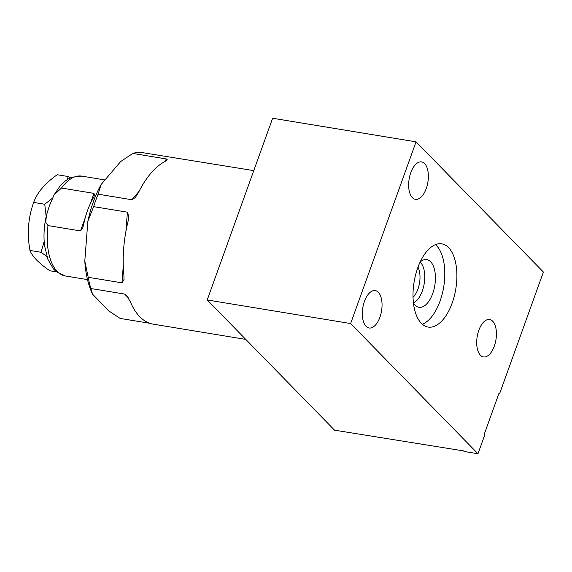 <?xml version="1.0" encoding="UTF-8"?>
<svg xmlns="http://www.w3.org/2000/svg" width="572" height="572" viewBox="0 0 572 572"><rect width="100%" height="100%" fill="white"/><g stroke="black" fill="none" stroke-linecap="round" stroke-linejoin="round"><path stroke-width="0.86" d="M410.767 172.723A18.955 9.51 -80.7 0 1 421.585 161.926A18.955 9.51 -80.7 0 1 426.247 188.545A18.955 9.51 -80.7 0 1 415.429 199.342A18.955 9.51 -80.7 0 1 410.767 172.723M484.105 434.634L499.099 393L499.649 393.557L543.4 272.036L416.051 141.827L350.629 323.545L477.977 453.753L484.656 435.199L484.105 434.634M494.301 346.139A18.955 9.51 -80.7 0 1 483.49 356.935A18.955 9.51 -80.7 0 1 478.821 330.316A18.955 9.51 -80.7 0 1 489.639 319.519A18.955 9.51 -80.7 0 1 494.301 346.139M379.93 317.203A18.955 9.51 -80.7 0 1 369.112 327.999A18.955 9.51 -80.7 0 1 364.45 301.38A18.955 9.51 -80.7 0 1 375.261 290.583A18.955 9.51 -80.7 0 1 379.93 317.203M417.739 267.853A42.164 21.143 99.3 0 0 428.113 327.062A42.164 21.143 99.3 0 0 452.166 303.053A42.164 21.143 99.3 0 0 441.791 243.851A42.164 21.143 99.3 0 0 417.739 267.853M477.977 453.753L464.042 451.458L463.492 450.893L334.556 430.173L207.207 299.964L272.63 118.247L416.051 141.827M207.207 299.964L350.629 323.545M405.14 441.305A55.656 45.188 -44.4 0 0 405.519 441.841M125.926 231.36L127.399 212.183L93.644 206.635A83.927 42.085 -80.7 0 1 95.767 200.293A83.927 42.085 99.3 0 1 98.119 194.194L101.094 184.527L120.613 161.597L132.797 153.446A83.927 42.085 99.3 0 1 139.94 152.231L253.775 170.62M127.399 212.183L128.843 216.809L127.942 221.936A83.927 42.085 -80.7 0 0 123.881 274.746L124.031 279.408L121.965 282.84L88.21 277.291L84.792 261.082A78.528 39.375 -80.7 0 0 92.521 294.015L90.869 288.517A83.927 42.085 -80.7 0 1 88.21 277.291M128.528 298.055L124.624 294.065L90.869 288.517M124.624 294.065L126.505 295.252L130.252 301.623A83.927 42.085 -80.7 0 0 152.109 323.974L245.788 339.41M149.678 323.28L120.12 318.418L109.116 311.125L92.657 294.301M163.957 162.048L166.552 158.995L132.797 153.446M166.552 158.995L167.346 159.91L164.586 161.697A83.927 42.085 -80.7 0 0 138.667 192.156L135.235 197.64L131.875 199.742L98.119 194.194M101.094 184.527A78.528 39.375 -80.7 0 0 87.852 221.328L93.644 206.635M87.852 221.328L84.792 261.082M87.495 279.615L65.372 275.976A50.601 25.368 -80.7 0 1 48.012 225.582L45.753 222.379L46.411 215.408L49.335 205.92L54.147 194.752L61.526 188.045L94.015 193.386L94.416 195.667L92.993 198.555A50.601 25.368 99.3 0 0 87.487 210.61A50.601 25.368 99.3 0 0 83.684 224.41L82.683 228.257L80.502 230.924L85.242 217.76M48.012 225.582L80.502 230.924M46.911 256.578L41.041 252.266L44.166 241.37M66.874 179.873L68.297 176.555L70.242 177.928M56.464 271.857L49.843 270.77C38.946 263.292 32.318 256.521 29.966 250.45C26.927 233.733 28.157 217.732 33.662 202.431C37.244 192.492 45.102 183.262 57.229 174.732L68.297 176.555M41.041 252.266L29.966 250.45M46.168 216.495L44.73 204.247L52.417 198.212M44.73 204.247L33.662 202.431M422.358 324.281A42.164 21.143 99.3 0 0 440.068 301.065A42.164 21.143 -80.7 0 0 435.449 244.637M420.191 261.912A24.153 12.112 -80.7 0 1 425.275 259.574A24.153 12.112 -80.7 0 1 432.718 293.55A24.153 12.112 99.3 0 1 417.496 306.878A24.153 12.112 99.3 0 1 413.434 303.038M420.141 262.033A21.8 10.932 -80.7 0 1 422.308 291.012A21.8 10.932 99.3 0 1 413.42 302.903M413.027 297.318A18.354 9.202 99.3 0 0 417.953 289.089A18.354 9.202 -80.7 0 0 417.982 267.195M54.147 194.752L59.745 186.472C63.263 182.196 67.224 179.15 71.622 177.32L81.789 176.119A50.601 25.368 99.3 0 0 61.526 188.045M90.212 203.947L94.015 193.386M131.875 199.742L139.153 191.191M121.965 282.84L123.28 265.773M81.789 176.119L105.005 179.937M65.372 275.976L56.12 271.571L53.353 268.783L47.876 259.302L44.58 245.767C43.415 235.971 44.023 225.854 46.411 215.408"/></g></svg>
